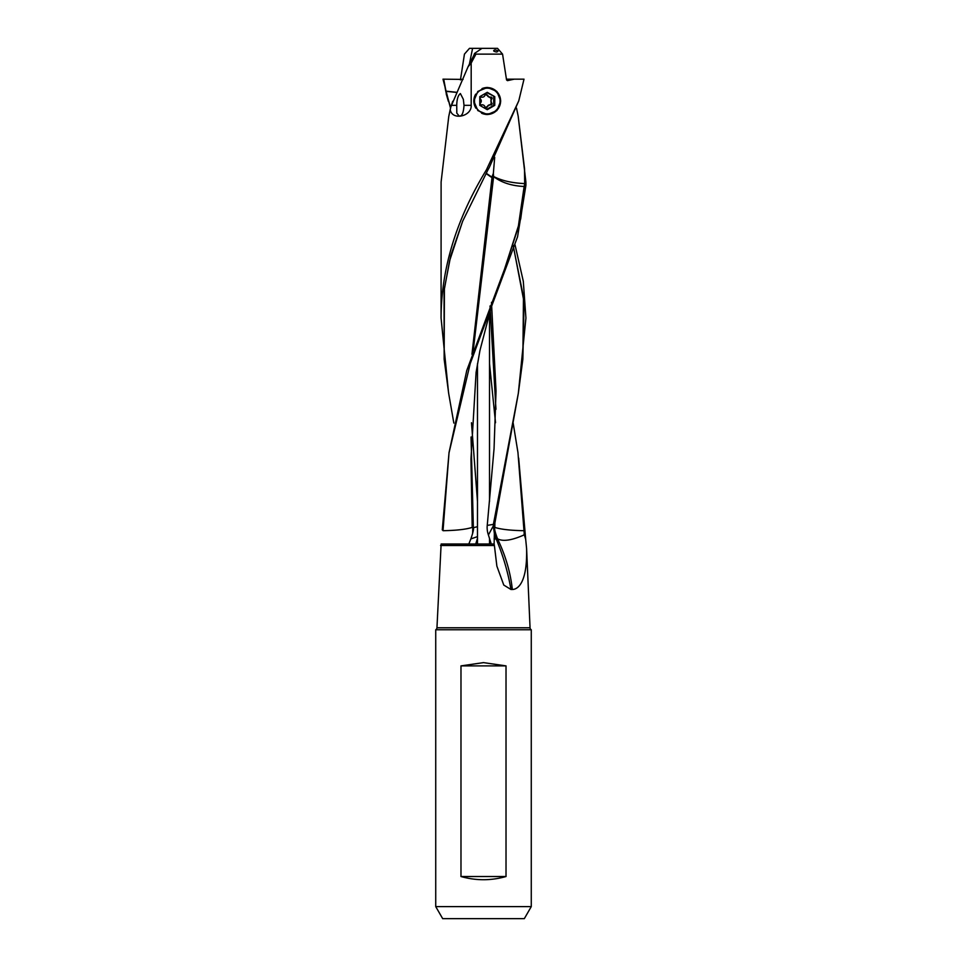 <?xml version="1.0" encoding="UTF-8"?>
<svg xmlns="http://www.w3.org/2000/svg" width="967" height="967" viewBox="0 0 967 967"><rect width="100%" height="100%" fill="white"/><g stroke="black" fill="none" stroke-linecap="round" stroke-linejoin="round"><path stroke-width="1.45" d="M515.097 918.65L451.903 918.65L515.097 918.65M460.981 876.525L460.981 665.888L483.5 662.625L506.019 665.888L506.019 876.525C491.006 880.78 475.994 880.78 460.981 876.525L506.019 876.525M460.981 665.888L506.019 665.888M531.27 629.771L531.27 906.611L435.73 906.611L435.73 629.771L531.27 629.771A2.405 2.405 0 0 1 530.049 627.788L526.592 548.47C527.486 583.85 517.26 589.519 512.329 589.471L510.939 589.471C508.098 572.585 503.191 555.807 496.216 539.102L497.787 539.393C505.656 555.952 510.503 572.645 512.329 589.471M435.73 906.611L442.681 918.65L524.319 918.65L531.27 906.611M524.319 918.65L442.681 918.65M489.52 544.01L489.52 538.365M489.52 501.474L489.52 312.74M477.48 363.701L477.48 544.01M486.872 114.541A13.538 13.478 90 0 0 487.997 114.432M500.737 101.015L496.881 110.601L487.465 114.553L477.855 110.601L473.782 101.015L477.843 91.418L487.465 87.465L496.881 91.418L500.737 101.015M487.997 87.586A13.538 13.478 90 0 0 486.872 87.477M524.465 534.932L524.041 534.932A22.567 8.365 90 0 0 524.223 533.337L524.283 534.896M518.663 458.056L525.697 539.405L524.549 535.428M524.73 529.928L523.909 529.735L524.223 533.337M468.04 66.808L450.84 106.95L448.736 116.596L441.109 181.965L441.073 318.07C441.218 268.657 456.327 219.231 486.425 169.805L518.771 100.834L524.005 79.161L514.263 79.161L507.445 80.648L506.551 79.923L502.562 54.128L475.921 54.128L471.183 63.048L468.04 66.808L473.89 55.264L475.135 55.796M513.163 423.075L517.961 452.58L523.909 529.735M452.701 101.305L450.84 106.95M450.803 106.708L448.773 116.415M496.506 52.025C498.839 51.372 498.356 50.659 495.044 49.849C492.819 50.598 493.303 51.311 496.506 52.025M475.921 54.128L474.519 53.463L481.965 48.35L497.522 48.35L502.562 54.128M506.442 79.161L514.263 79.161M477.48 536.637L470.869 538.909C473.117 532.309 473.951 528.562 473.359 527.68A22.567 2.369 174.6 0 0 474.12 527.523L477.48 526.677M462.589 221.37L449.57 260.897L444.409 288.964L444.155 359.265L448.7 393.557L453.837 423.075M486.002 173.528L491.998 177.674L471.956 354.273M471.05 437.011L473.359 527.68M486.425 169.805L487.743 170.289L489.387 167.255L518.771 100.834M487.743 170.289L462.673 221.189L450.743 255.711L444.058 290.233L444.155 359.265M448.531 392.481L441.073 318.07M472.778 527.535L472.633 533.53M525.697 539.405L526.592 548.47M468.814 544.01L470.784 539.102M435.73 629.771A2.405 2.405 0 0 0 436.951 627.788L441.133 544.01L494.125 544.01L494.367 533.53L493.243 525.202L518.336 393.231L525.927 318.07L523.304 281.288L515.048 244.917M524.839 181.603L524.573 169.056L518.191 116.233L525.891 181.965L524.839 181.603L524.924 183.645L525.927 184.117L525.927 185.265L517.563 236.77L470.216 363.604L449.014 452.87L442.27 529.928L443.091 529.735L443.043 530.702C456.098 530.472 465.683 529.42 471.823 527.523A22.567 2.937 -3 0 0 472.198 527.366L472.21 527.68A22.567 2.696 175.7 0 0 472.803 527.523A22.567 2.696 175.7 0 0 473.359 527.366M525.008 186.716L524.138 186.474C511.906 185.906 501.909 182.739 494.137 176.961L492.13 176.477L493.351 173.407L493.569 176.417A22.567 5.5 -170.3 0 0 494.137 176.768C502.236 180.805 512.425 183.077 524.706 183.585L525.008 186.716L520.717 218.76L504.556 269.116L466.759 370.53L449.039 452.58L443.091 529.735M525.891 181.965L525.927 184.117M493.351 173.407L494.693 157.331M518.191 116.233L516.511 108.111M524.682 183.597L524.513 169.068M524.73 183.585A22.567 12.039 90 0 1 524.138 186.474L518.155 227.704L504.629 268.935M493.521 177.432L473.262 350.405M491.296 306.962L479.958 350.441L476.09 372.452L470.965 458.987L472.198 527.366M491.998 177.674L492.13 176.477M492.046 177.251L486.171 173.214M474.519 53.463L473.878 55.264M471.183 63.048L471.183 105.343C471.944 116.27 452.314 120.96 450.235 109.803M460.377 93.557C458.092 95.249 456.871 99.178 456.726 105.343L456.811 113.151L459.24 116.088C461.948 116.415 463.531 112.837 464.015 105.343L463.35 99.335L460.377 93.557M460.449 79.923L464.438 54.128L469.478 48.35L485.035 48.35M469.394 64.16L472.585 48.35M450.489 108.111L442.995 79.161L463.072 79.415M513.187 245.292L524.09 302.284L522.845 359.265L518.3 393.557L494.451 525.383L493.243 525.202M513.126 245.461L523.473 297.062L522.845 359.265M448.374 101.33L446.198 93.835M446.512 94.331L445.751 91.116L457.125 92.361M445.751 91.103L443.575 79.161M457.077 92.469L445.799 91.309M443.72 79.161L445.944 91.14A22.567 2.091 90 0 0 445.956 91.345L450.598 107.627M494.451 525.383L494.367 533.53M493.375 524.368L487.247 525.395L494.052 448.724L496.035 391.006L491.478 302.333M494.911 522.41L494.802 527.716C494.173 528.598 495.08 532.273 497.497 538.752L497.787 539.393M496.131 538.909L494.355 533.711M490.027 305.971L495.95 409.295M494.802 527.366A22.567 2.937 -177 0 0 495.177 527.523C501.317 529.42 510.902 530.472 523.957 530.702M497.497 538.752L498.162 539.115C503.577 541.605 512.208 540.215 524.041 534.932M440.565 545.521L494.391 545.521L496.869 566.106L503.771 585.059L510.939 589.471M494.391 545.521L494.125 544.01M496.216 539.102L494.113 538.764M488.408 534.956L493.097 526.326M494.766 96.664L494.766 105.355L487.271 109.694L479.777 105.355L479.777 96.664L487.271 92.324L494.766 96.664L486.739 92.639M494.766 105.355L493.69 105.355L493.69 96.664M486.739 109.392L493.69 105.355M487.271 113.864A12.849 12.789 90 0 0 500.06 101.015A12.849 12.789 90 0 0 487.271 88.166A12.849 12.789 90 0 0 474.483 101.015A12.849 12.789 90 0 0 487.271 113.864M481.566 113.199A13.453 13.393 90 0 0 500.604 101.015A13.453 13.393 90 0 0 481.989 88.626M475.704 94.137A13.453 13.393 90 0 0 475.909 108.207M487.211 114.457L486.256 114.457A13.453 13.393 -90 0 1 485.857 114.457M485.869 87.562A13.453 13.393 -90 0 1 486.256 87.562L487.211 87.562M487.235 95.165A2.744 2.732 90 0 0 490.571 97.099A1.185 1.172 -90 0 1 491.707 99.069A2.744 2.732 90 0 0 491.707 102.949A1.185 1.172 -90 0 1 490.571 104.919A2.744 2.732 90 0 0 487.235 106.866A1.185 1.172 -90 0 1 484.963 106.866A2.744 2.732 90 0 0 481.614 104.919A1.185 1.172 -90 0 1 480.478 102.949A2.744 2.732 90 0 0 480.478 99.069A1.185 1.172 -90 0 1 481.614 97.099A2.744 2.732 90 0 0 484.963 95.165A1.185 1.172 -90 0 1 487.235 95.165L491.707 99.069M485.422 94.282L486.534 95.165M481.868 97.196L480.974 97.111M480.962 104.907L481.868 104.823M485.422 107.736L491.369 103.783L491.006 99.069M451.359 105.343L456.726 105.343M471.183 105.343L464.015 105.343M530.049 627.788L436.951 627.788M481.01 104.919L481.614 104.919M481.01 97.099L481.614 97.099M491.006 102.949L491.707 102.949M486.534 106.866L487.235 106.866M477.48 501.474L471.473 422.736M475.728 544.01L477.48 538.365M489.52 363.701L495.527 422.736M487.235 525.395A22.567 22.567 0 0 0 488.42 535.005L491.272 544.01M481.602 97.196L482.328 97.196M481.602 104.823L482.328 104.823"/></g></svg>
